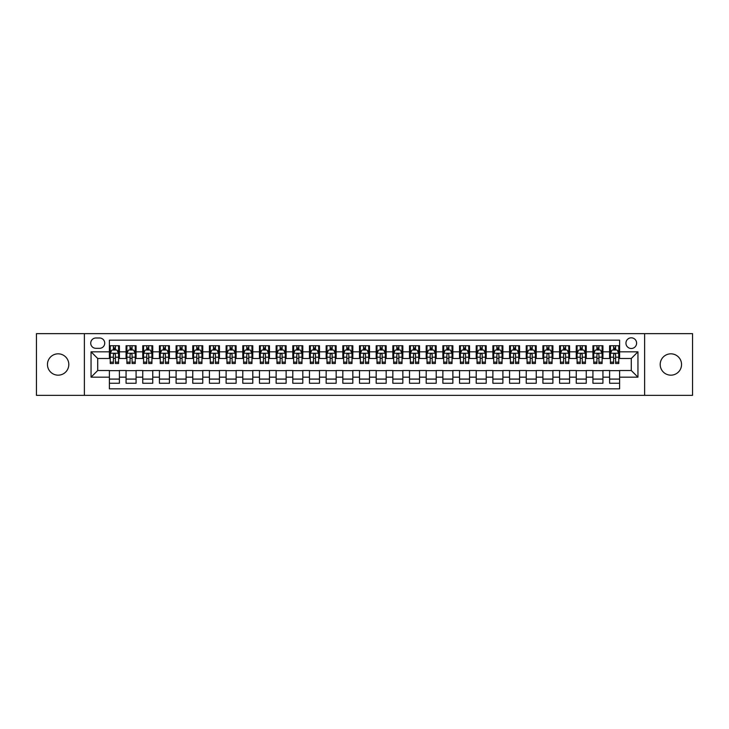 <?xml version="1.0" encoding="UTF-8"?>
<svg xmlns="http://www.w3.org/2000/svg" width="729" height="729" viewBox="0 0 729 729"><rect width="100%" height="100%" fill="white"/><g stroke="black" fill="none" stroke-linecap="round" stroke-linejoin="round"><path stroke-width="1.09" d="M670.871 353.829A10.671 10.671 0 0 0 660.201 364.5A10.671 10.671 0 0 0 670.871 375.171A10.671 10.671 0 0 0 681.542 364.5A10.671 10.671 0 0 0 670.871 353.829M58.129 353.829A10.671 10.671 0 0 0 47.458 364.5A10.671 10.671 0 0 0 58.129 375.171A10.671 10.671 0 0 0 68.799 364.5A10.671 10.671 0 0 0 58.129 353.829M631.278 337.819A5.34 5.34 0 0 0 625.938 343.159A5.34 5.34 0 0 0 631.278 348.489A5.34 5.34 0 0 0 636.608 343.159A5.34 5.34 0 0 0 631.278 337.819M644.618 395.346L692.55 395.346L692.55 333.654L644.618 333.654L644.618 395.346L84.382 395.346L84.382 333.654L36.45 333.654L36.45 395.346L84.382 395.346M619.604 345.746L609.599 345.746L609.599 351.825L602.929 351.825L602.929 358.495L609.599 358.495L609.599 351.825M602.929 351.825L602.929 345.746L592.923 345.746L592.923 351.825L586.253 351.825L586.253 358.495L592.923 358.495L592.923 351.825M586.253 351.825L586.253 345.746L576.256 345.746L576.256 351.825L569.586 351.825L569.586 358.495L576.256 358.495L576.256 351.825M569.586 351.825L569.586 345.746L559.58 345.746L559.58 351.825L552.91 351.825L552.91 358.495L559.58 358.495L559.58 351.825M552.91 351.825L552.91 345.746L542.905 345.746L542.905 351.825L536.234 351.825L536.234 358.495L542.905 358.495L542.905 351.825M536.234 351.825L536.234 345.746L526.229 345.746L526.229 351.825L519.567 351.825L519.567 358.495L526.229 358.495L526.229 351.825M519.567 351.825L519.567 345.746L509.562 345.746L509.562 351.825L502.892 351.825L502.892 358.495L509.562 358.495L509.562 351.825M502.892 351.825L502.892 345.746L492.886 345.746L492.886 351.825L486.216 351.825L486.216 358.495L492.886 358.495L492.886 351.825M486.216 351.825L486.216 345.746L476.21 345.746L476.21 351.825L469.54 351.825L469.54 358.495L476.21 358.495L476.21 351.825M469.54 351.825L469.54 345.746L459.534 345.746L459.534 351.825L452.873 351.825L452.873 358.495L459.534 358.495L459.534 351.825M452.873 351.825L452.873 345.746L442.868 345.746L442.868 351.825L436.197 351.825L436.197 358.495L442.868 358.495L442.868 351.825M436.197 351.825L436.197 345.746L426.192 345.746L426.192 351.825L419.521 351.825L419.521 358.495L426.192 358.495L426.192 351.825M419.521 351.825L419.521 345.746L409.516 345.746L409.516 351.825L402.845 351.825L402.845 358.495L409.516 358.495L409.516 351.825M402.845 351.825L402.845 345.746L392.849 345.746L392.849 351.825L386.179 351.825L386.179 358.495L392.849 358.495L392.849 351.825M386.179 351.825L386.179 345.746L376.173 345.746L376.173 351.825L369.503 351.825L369.503 358.495L376.173 358.495L376.173 351.825M369.503 351.825L369.503 345.746L359.497 345.746L359.497 351.825L352.827 351.825L352.827 358.495L359.497 358.495L359.497 351.825M352.827 351.825L352.827 345.746L342.821 345.746L342.821 351.825L336.151 351.825L336.151 358.495L342.821 358.495L342.821 351.825M336.151 351.825L336.151 345.746L326.155 345.746L326.155 351.825L319.484 351.825L319.484 358.495L326.155 358.495L326.155 351.825M319.484 351.825L319.484 345.746L309.479 345.746L309.479 351.825L302.808 351.825L302.808 358.495L309.479 358.495L309.479 351.825M302.808 351.825L302.808 345.746L292.803 345.746L292.803 351.825L286.132 351.825L286.132 358.495L292.803 358.495L292.803 351.825M286.132 351.825L286.132 345.746L276.127 345.746L276.127 351.825L269.466 351.825L269.466 358.495L276.127 358.495L276.127 351.825M269.466 351.825L269.466 345.746L259.46 345.746L259.46 351.825L252.79 351.825L252.79 358.495L259.46 358.495L259.46 351.825M252.79 351.825L252.79 345.746L242.784 345.746L242.784 351.825L236.114 351.825L236.114 358.495L242.784 358.495L242.784 351.825M236.114 351.825L236.114 345.746L226.108 345.746L226.108 351.825L219.438 351.825L219.438 358.495L226.108 358.495L226.108 351.825M219.438 351.825L219.438 345.746L209.433 345.746L209.433 351.825L202.771 351.825L202.771 358.495L209.433 358.495L209.433 351.825M202.771 351.825L202.771 345.746L192.766 345.746L192.766 351.825L186.095 351.825L186.095 358.495L192.766 358.495L192.766 351.825M186.095 351.825L186.095 345.746L176.09 345.746L176.09 351.825L169.42 351.825L169.42 358.495L176.09 358.495L176.09 351.825M169.42 351.825L169.42 345.746L159.414 345.746L159.414 351.825L152.744 351.825L152.744 358.495L159.414 358.495L159.414 351.825M152.744 351.825L152.744 345.746L142.747 345.746L142.747 351.825L136.077 351.825L136.077 358.495L142.747 358.495L142.747 351.825M136.077 351.825L136.077 345.746L126.071 345.746L126.071 358.495L119.401 358.495L119.401 345.746L109.396 345.746M109.396 383.254L119.401 383.254L119.401 370.505L126.071 370.505L126.071 383.254L136.077 383.254L136.077 370.505L142.747 370.505L142.747 377.175L136.077 377.175M142.747 377.175L142.747 383.254L152.744 383.254L152.744 370.505L159.414 370.505L159.414 377.175L152.744 377.175M159.414 377.175L159.414 383.254L169.42 383.254L169.42 370.505L176.09 370.505L176.09 377.175L169.42 377.175M176.09 377.175L176.09 383.254L186.095 383.254L186.095 370.505L192.766 370.505L192.766 377.175L186.095 377.175M192.766 377.175L192.766 383.254L202.771 383.254L202.771 370.505L209.433 370.505L209.433 377.175L202.771 377.175M209.433 377.175L209.433 383.254L219.438 383.254L219.438 370.505L226.108 370.505L226.108 377.175L219.438 377.175M226.108 377.175L226.108 383.254L236.114 383.254L236.114 370.505L242.784 370.505L242.784 377.175L236.114 377.175M242.784 377.175L242.784 383.254L252.79 383.254L252.79 370.505L259.46 370.505L259.46 377.175L252.79 377.175M259.46 377.175L259.46 383.254L269.466 383.254L269.466 370.505L276.127 370.505L276.127 377.175L269.466 377.175M276.127 377.175L276.127 383.254L286.132 383.254L286.132 370.505L292.803 370.505L292.803 377.175L286.132 377.175M292.803 377.175L292.803 383.254L302.808 383.254L302.808 370.505L309.479 370.505L309.479 377.175L302.808 377.175M309.479 377.175L309.479 383.254L319.484 383.254L319.484 370.505L326.155 370.505L326.155 377.175L319.484 377.175M326.155 377.175L326.155 383.254L336.151 383.254L336.151 370.505L342.821 370.505L342.821 377.175L336.151 377.175M342.821 377.175L342.821 383.254L352.827 383.254L352.827 370.505L359.497 370.505L359.497 377.175L352.827 377.175M359.497 377.175L359.497 383.254L369.503 383.254L369.503 370.505L376.173 370.505L376.173 377.175L369.503 377.175M376.173 377.175L376.173 383.254L386.179 383.254L386.179 370.505L392.849 370.505L392.849 377.175L386.179 377.175M392.849 377.175L392.849 383.254L402.845 383.254L402.845 370.505L409.516 370.505L409.516 377.175L402.845 377.175M409.516 377.175L409.516 383.254L419.521 383.254L419.521 370.505L426.192 370.505L426.192 377.175L419.521 377.175M426.192 377.175L426.192 383.254L436.197 383.254L436.197 370.505L442.868 370.505L442.868 377.175L436.197 377.175M442.868 377.175L442.868 383.254L452.873 383.254L452.873 370.505L459.534 370.505L459.534 377.175L452.873 377.175M459.534 377.175L459.534 383.254L469.54 383.254L469.54 370.505L476.21 370.505L476.21 377.175L469.54 377.175M476.21 377.175L476.21 383.254L486.216 383.254L486.216 370.505L492.886 370.505L492.886 377.175L486.216 377.175M492.886 377.175L492.886 383.254L502.892 383.254L502.892 370.505L509.562 370.505L509.562 377.175L502.892 377.175M509.562 377.175L509.562 383.254L519.567 383.254L519.567 370.505L526.229 370.505L526.229 377.175L519.567 377.175M526.229 377.175L526.229 383.254L536.234 383.254L536.234 370.505L542.905 370.505L542.905 377.175L536.234 377.175M542.905 377.175L542.905 383.254L552.91 383.254L552.91 370.505L559.58 370.505L559.58 377.175L552.91 377.175M559.58 377.175L559.58 383.254L569.586 383.254L569.586 370.505L576.256 370.505L576.256 377.175L569.586 377.175M576.256 377.175L576.256 383.254L586.253 383.254L586.253 370.505L592.923 370.505L592.923 377.175L586.253 377.175M592.923 377.175L592.923 383.254L602.929 383.254L602.929 370.505L609.599 370.505L609.599 377.175L602.929 377.175M95.891 348.325L99.563 348.325A5.167 5.167 0 0 0 104.73 343.159A5.167 5.167 0 0 0 99.563 337.992L95.891 337.992A5.167 5.167 0 0 0 90.724 343.159A5.167 5.167 0 0 0 95.891 348.325M644.618 333.654L84.382 333.654M619.604 351.825L619.604 340.161L109.396 340.161L109.396 358.495L97.722 358.495L97.722 370.505L109.396 370.505L109.396 388.839L619.604 388.839L619.604 370.505L631.278 370.505L631.278 358.495L619.604 358.495L619.604 351.825L637.948 351.825L637.948 377.175L619.604 377.175M109.396 377.175L91.052 377.175L91.052 351.825L109.396 351.825M609.599 377.175L609.599 383.254L619.604 383.254M109.396 349.911L110.234 349.911M113.396 349.911L115.401 349.911M118.563 349.911L119.401 349.911M109.396 358.331L110.234 358.331M113.396 358.331L115.401 358.331M118.563 358.331L119.401 358.331M109.396 370.669L119.401 370.669M109.396 379.089L119.401 379.089M126.071 358.331L126.901 358.331M130.072 358.331L132.077 358.331M135.239 358.331L136.077 358.331M126.071 349.911L126.901 349.911M130.072 349.911L132.077 349.911M135.239 349.911L136.077 349.911M126.071 370.669L136.077 370.669M126.071 379.089L136.077 379.089M142.747 370.669L152.744 370.669M142.747 379.089L152.744 379.089M142.747 349.911L143.577 349.911M146.748 349.911L148.743 349.911M151.914 349.911L152.744 349.911M142.747 358.331L143.577 358.331M146.748 358.331L148.743 358.331M151.914 358.331L152.744 358.331M159.414 370.669L169.42 370.669M159.414 379.089L169.42 379.089M159.414 349.911L160.252 349.911M163.414 349.911L165.419 349.911M168.59 349.911L169.42 349.911M159.414 358.331L160.252 358.331M163.414 358.331L165.419 358.331M168.59 358.331L169.42 358.331M176.09 370.669L186.095 370.669M176.09 379.089L186.095 379.089M176.09 349.911L176.928 349.911M180.09 349.911L182.095 349.911M185.257 349.911L186.095 349.911M176.09 358.331L176.928 358.331M180.09 358.331L182.095 358.331M185.257 358.331L186.095 358.331M192.766 370.669L202.771 370.669M192.766 379.089L202.771 379.089M192.766 349.911L193.595 349.911M196.766 349.911L198.762 349.911M201.933 349.911L202.771 349.911M192.766 358.331L193.595 358.331M196.766 358.331L198.762 358.331M201.933 358.331L202.771 358.331M209.433 370.669L219.438 370.669M209.433 379.089L219.438 379.089M209.433 349.911L210.271 349.911M213.442 349.911L215.438 349.911M218.609 349.911L219.438 349.911M209.433 358.331L210.271 358.331M213.442 358.331L215.438 358.331M218.609 358.331L219.438 358.331M226.108 370.669L236.114 370.669M226.108 379.089L236.114 379.089M226.108 349.911L226.947 349.911M230.109 349.911L232.114 349.911M235.285 349.911L236.114 349.911M226.108 358.331L226.947 358.331M230.109 358.331L232.114 358.331M235.285 358.331L236.114 358.331M242.784 370.669L252.79 370.669M242.784 379.089L252.79 379.089M242.784 349.911L243.614 349.911M246.785 349.911L248.789 349.911M251.952 349.911L252.79 349.911M242.784 358.331L243.614 358.331M246.785 358.331L248.789 358.331M251.952 358.331L252.79 358.331M259.46 370.669L269.466 370.669M259.46 379.089L269.466 379.089M259.46 349.911L260.289 349.911M263.461 349.911L265.456 349.911M268.627 349.911L269.466 349.911M259.46 358.331L260.289 358.331M263.461 358.331L265.456 358.331M268.627 358.331L269.466 358.331M276.127 370.669L286.132 370.669M276.127 379.089L286.132 379.089M276.127 349.911L276.965 349.911M280.136 349.911L282.132 349.911M285.303 349.911L286.132 349.911M276.127 358.331L276.965 358.331M280.136 358.331L282.132 358.331M285.303 358.331L286.132 358.331M292.803 370.669L302.808 370.669M292.803 379.089L302.808 379.089M292.803 349.911L293.641 349.911M296.803 349.911L298.808 349.911M301.979 349.911L302.808 349.911M292.803 358.331L293.641 358.331M296.803 358.331L298.808 358.331M301.979 358.331L302.808 358.331M309.479 370.669L319.484 370.669M309.479 379.089L319.484 379.089M309.479 349.911L310.308 349.911M313.479 349.911L315.484 349.911M318.646 349.911L319.484 349.911M309.479 358.331L310.308 358.331M313.479 358.331L315.484 358.331M318.646 358.331L319.484 358.331M326.155 370.669L336.151 370.669M326.155 379.089L336.151 379.089M326.155 349.911L326.984 349.911M330.155 349.911L332.151 349.911M335.322 349.911L336.151 349.911M326.155 358.331L326.984 358.331M330.155 358.331L332.151 358.331M335.322 358.331L336.151 358.331M342.821 370.669L352.827 370.669M342.821 379.089L352.827 379.089M342.821 349.911L343.66 349.911M346.822 349.911L348.827 349.911M351.998 349.911L352.827 349.911M342.821 358.331L343.66 358.331M346.822 358.331L348.827 358.331M351.998 358.331L352.827 358.331M359.497 370.669L369.503 370.669M359.497 379.089L369.503 379.089M359.497 349.911L360.336 349.911M363.498 349.911L365.502 349.911M368.664 349.911L369.503 349.911M359.497 358.331L360.336 358.331M363.498 358.331L365.502 358.331M368.664 358.331L369.503 358.331M376.173 370.669L386.179 370.669M376.173 379.089L386.179 379.089M376.173 349.911L377.002 349.911M380.173 349.911L382.178 349.911M385.34 349.911L386.179 349.911M376.173 358.331L377.002 358.331M380.173 358.331L382.178 358.331M385.34 358.331L386.179 358.331M392.849 370.669L402.845 370.669M392.849 379.089L402.845 379.089M392.849 349.911L393.678 349.911M396.849 349.911L398.845 349.911M402.016 349.911L402.845 349.911M392.849 358.331L393.678 358.331M396.849 358.331L398.845 358.331M402.016 358.331L402.845 358.331M409.516 370.669L419.521 370.669M409.516 379.089L419.521 379.089M409.516 349.911L410.354 349.911M413.516 349.911L415.521 349.911M418.692 349.911L419.521 349.911M409.516 358.331L410.354 358.331M413.516 358.331L415.521 358.331M418.692 358.331L419.521 358.331M426.192 370.669L436.197 370.669M426.192 379.089L436.197 379.089M426.192 349.911L427.021 349.911M430.192 349.911L432.197 349.911M435.359 349.911L436.197 349.911M426.192 358.331L427.021 358.331M430.192 358.331L432.197 358.331M435.359 358.331L436.197 358.331M442.868 370.669L452.873 370.669M442.868 379.089L452.873 379.089M442.868 349.911L443.697 349.911M446.868 349.911L448.864 349.911M452.035 349.911L452.873 349.911M442.868 358.331L443.697 358.331M446.868 358.331L448.864 358.331M452.035 358.331L452.873 358.331M459.534 370.669L469.54 370.669M459.534 379.089L469.54 379.089M459.534 349.911L460.373 349.911M463.544 349.911L465.539 349.911M468.711 349.911L469.54 349.911M459.534 358.331L460.373 358.331M463.544 358.331L465.539 358.331M468.711 358.331L469.54 358.331M476.21 370.669L486.216 370.669M476.21 379.089L486.216 379.089M476.21 349.911L477.048 349.911M480.211 349.911L482.215 349.911M485.386 349.911L486.216 349.911M476.21 358.331L477.048 358.331M480.211 358.331L482.215 358.331M485.386 358.331L486.216 358.331M492.886 370.669L502.892 370.669M492.886 379.089L502.892 379.089M492.886 349.911L493.715 349.911M496.886 349.911L498.891 349.911M502.053 349.911L502.892 349.911M492.886 358.331L493.715 358.331M496.886 358.331L498.891 358.331M502.053 358.331L502.892 358.331M509.562 370.669L519.567 370.669M509.562 379.089L519.567 379.089M509.562 349.911L510.391 349.911M513.562 349.911L515.558 349.911M518.729 349.911L519.567 349.911M509.562 358.331L510.391 358.331M513.562 358.331L515.558 358.331M518.729 358.331L519.567 358.331M526.229 370.669L536.234 370.669M526.229 379.089L536.234 379.089M526.229 349.911L527.067 349.911M530.238 349.911L532.234 349.911M535.405 349.911L536.234 349.911M526.229 358.331L527.067 358.331M530.238 358.331L532.234 358.331M535.405 358.331L536.234 358.331M542.905 370.669L552.91 370.669M542.905 379.089L552.91 379.089M542.905 349.911L543.743 349.911M546.905 349.911L548.91 349.911M552.072 349.911L552.91 349.911M542.905 358.331L543.743 358.331M546.905 358.331L548.91 358.331M552.072 358.331L552.91 358.331M559.58 370.669L569.586 370.669M559.58 379.089L569.586 379.089M559.58 349.911L560.41 349.911M563.581 349.911L565.586 349.911M568.748 349.911L569.586 349.911M559.58 358.331L560.41 358.331M563.581 358.331L565.586 358.331M568.748 358.331L569.586 358.331M576.256 370.669L586.253 370.669M576.256 379.089L586.253 379.089M576.256 349.911L577.086 349.911M580.257 349.911L582.252 349.911M585.423 349.911L586.253 349.911M576.256 358.331L577.086 358.331M580.257 358.331L582.252 358.331M585.423 358.331L586.253 358.331M592.923 370.669L602.929 370.669M592.923 379.089L602.929 379.089M592.923 349.911L593.761 349.911M596.923 349.911L598.928 349.911M602.099 349.911L602.929 349.911M592.923 358.331L593.761 358.331M596.923 358.331L598.928 358.331M602.099 358.331L602.929 358.331M609.599 370.669L619.604 370.669M609.599 379.089L619.604 379.089M609.599 349.911L610.437 349.911M613.599 349.911L615.604 349.911M618.766 349.911L619.604 349.911M609.599 358.331L610.437 358.331M613.599 358.331L615.604 358.331M618.766 358.331L619.604 358.331M97.722 358.495L91.052 351.825M97.722 370.505L91.052 377.175M637.948 351.825L631.278 358.495M637.948 377.175L631.278 370.505M115.401 347.906L113.396 347.906M118.563 362.14L115.401 362.14L115.401 363.498L118.563 363.498L118.563 353.328L116.895 349.993L111.901 349.993L110.234 353.328L110.234 363.498L113.396 363.498L113.396 362.14L110.234 362.14M110.234 353.328L110.234 345.746M118.563 353.328L118.563 345.746M113.396 349.993L113.396 345.746M115.401 345.746L115.401 349.993M115.401 362.14L115.401 354.576C114.735 353.292 114.07 353.292 113.396 354.576L113.396 362.14M132.077 347.906L130.072 347.906M135.239 362.14L132.077 362.14L132.077 363.498L135.239 363.498L135.239 353.328L133.571 349.993L128.568 349.993L126.901 353.328L126.901 363.498L130.072 363.498L130.072 362.14L126.901 362.14M126.901 353.328L126.901 345.746M135.239 353.328L135.239 345.746M130.072 349.993L130.072 345.746M132.077 345.746L132.077 349.993M132.077 362.14L132.077 354.576C131.402 353.292 130.737 353.292 130.072 354.576L130.072 362.14M148.743 347.906L146.748 347.906M151.914 362.14L148.743 362.14L148.743 363.498L151.914 363.498L151.914 353.328L150.247 349.993L145.244 349.993L143.577 353.328L143.577 363.498L146.748 363.498L146.748 362.14L143.577 362.14M143.577 353.328L143.577 345.746M151.914 353.328L151.914 345.746M146.748 349.993L146.748 345.746M148.743 345.746L148.743 349.993M148.743 362.14L148.743 354.576C148.078 353.292 147.413 353.292 146.748 354.576L146.748 362.14M165.419 347.906L163.414 347.906M168.59 362.14L165.419 362.14L165.419 363.498L168.59 363.498L168.59 353.328L166.923 349.993L161.92 349.993L160.252 353.328L160.252 363.498L163.414 363.498L163.414 362.14L160.252 362.14M160.252 353.328L160.252 345.746M168.59 353.328L168.59 345.746M163.414 349.993L163.414 345.746M165.419 345.746L165.419 349.993M165.419 362.14L165.419 354.576C164.754 353.292 164.089 353.292 163.414 354.576L163.414 362.14M182.095 347.906L180.09 347.906M185.257 362.14L182.095 362.14L182.095 363.498L185.257 363.498L185.257 353.328L183.59 349.993L178.587 349.993L176.928 353.328L176.928 363.498L180.09 363.498L180.09 362.14L176.928 362.14M176.928 353.328L176.928 345.746M185.257 353.328L185.257 345.746M180.09 349.993L180.09 345.746M182.095 345.746L182.095 349.993M182.095 362.14L182.095 354.576C181.43 353.292 180.756 353.292 180.09 354.576L180.09 362.14M198.762 347.906L196.766 347.906M201.933 362.14L198.762 362.14L198.762 363.498L201.933 363.498L201.933 353.328L200.265 349.993L195.263 349.993L193.595 353.328L193.595 363.498L196.766 363.498L196.766 362.14L193.595 362.14M193.595 353.328L193.595 345.746M201.933 353.328L201.933 345.746M196.766 349.993L196.766 345.746M198.762 345.746L198.762 349.993M198.762 362.14L198.762 354.576C198.097 353.292 197.431 353.292 196.766 354.576L196.766 362.14M215.438 347.906L213.442 347.906M218.609 362.14L215.438 362.14L215.438 363.498L218.609 363.498L218.609 353.328L216.941 349.993L211.939 349.993L210.271 353.328L210.271 363.498L213.442 363.498L213.442 362.14L210.271 362.14M210.271 353.328L210.271 345.746M218.609 353.328L218.609 345.746M213.442 349.993L213.442 345.746M215.438 345.746L215.438 349.993M215.438 362.14L215.438 354.576C214.773 353.292 214.107 353.292 213.442 354.576L213.442 362.14M232.114 347.906L230.109 347.906M235.285 362.14L232.114 362.14L232.114 363.498L235.285 363.498L235.285 353.328L233.617 349.993L228.614 349.993L226.947 353.328L226.947 363.498L230.109 363.498L230.109 362.14L226.947 362.14M226.947 353.328L226.947 345.746M235.285 353.328L235.285 345.746M230.109 349.993L230.109 345.746M232.114 345.746L232.114 349.993M232.114 362.14L232.114 354.576C231.448 353.292 230.783 353.292 230.109 354.576L230.109 362.14M248.789 347.906L246.785 347.906M251.952 362.14L248.789 362.14L248.789 363.498L251.952 363.498L251.952 353.328L250.284 349.993L245.281 349.993L243.614 353.328L243.614 363.498L246.785 363.498L246.785 362.14L243.614 362.14M243.614 353.328L243.614 345.746M251.952 353.328L251.952 345.746M246.785 349.993L246.785 345.746M248.789 345.746L248.789 349.993M248.789 362.14L248.789 354.576C248.124 353.292 247.45 353.292 246.785 354.576L246.785 362.14M265.456 347.906L263.461 347.906M268.627 362.14L265.456 362.14L265.456 363.498L268.627 363.498L268.627 353.328L266.96 349.993L261.957 349.993L260.289 353.328L260.289 363.498L263.461 363.498L263.461 362.14L260.289 362.14M260.289 353.328L260.289 345.746M268.627 353.328L268.627 345.746M263.461 349.993L263.461 345.746M265.456 345.746L265.456 349.993M265.456 362.14L265.456 354.576C264.791 353.292 264.126 353.292 263.461 354.576L263.461 362.14M282.132 347.906L280.136 347.906M285.303 362.14L282.132 362.14L282.132 363.498L285.303 363.498L285.303 353.328L283.636 349.993L278.633 349.993L276.965 353.328L276.965 363.498L280.136 363.498L280.136 362.14L276.965 362.14M276.965 353.328L276.965 345.746M285.303 353.328L285.303 345.746M280.136 349.993L280.136 345.746M282.132 345.746L282.132 349.993M282.132 362.14L282.132 354.576C281.467 353.292 280.802 353.292 280.136 354.576L280.136 362.14M298.808 347.906L296.803 347.906M301.979 362.14L298.808 362.14L298.808 363.498L301.979 363.498L301.979 353.328L300.312 349.993L295.309 349.993L293.641 353.328L293.641 363.498L296.803 363.498L296.803 362.14L293.641 362.14M293.641 353.328L293.641 345.746M301.979 353.328L301.979 345.746M296.803 349.993L296.803 345.746M298.808 345.746L298.808 349.993M298.808 362.14L298.808 354.576C298.143 353.292 297.478 353.292 296.803 354.576L296.803 362.14M315.484 347.906L313.479 347.906M318.646 362.14L315.484 362.14L315.484 363.498L318.646 363.498L318.646 353.328L316.978 349.993L311.976 349.993L310.308 353.328L310.308 363.498L313.479 363.498L313.479 362.14L310.308 362.14M310.308 353.328L310.308 345.746M318.646 353.328L318.646 345.746M313.479 349.993L313.479 345.746M315.484 345.746L315.484 349.993M315.484 362.14L315.484 354.576C314.81 353.292 314.144 353.292 313.479 354.576L313.479 362.14M332.151 347.906L330.155 347.906M335.322 362.14L332.151 362.14L332.151 363.498L335.322 363.498L335.322 353.328L333.654 349.993L328.651 349.993L326.984 353.328L326.984 363.498L330.155 363.498L330.155 362.14L326.984 362.14M326.984 353.328L326.984 345.746M335.322 353.328L335.322 345.746M330.155 349.993L330.155 345.746M332.151 345.746L332.151 349.993M332.151 362.14L332.151 354.576C331.485 353.292 330.82 353.292 330.155 354.576L330.155 362.14M348.827 347.906L346.822 347.906M351.998 362.14L348.827 362.14L348.827 363.498L351.998 363.498L351.998 353.328L350.33 349.993L345.327 349.993L343.66 353.328L343.66 363.498L346.822 363.498L346.822 362.14L343.66 362.14M343.66 353.328L343.66 345.746M351.998 353.328L351.998 345.746M346.822 349.993L346.822 345.746M348.827 345.746L348.827 349.993M348.827 362.14L348.827 354.576C348.161 353.292 347.496 353.292 346.822 354.576L346.822 362.14M365.502 347.906L363.498 347.906M368.664 362.14L365.502 362.14L365.502 363.498L368.664 363.498L368.664 353.328L366.997 349.993L362.003 349.993L360.336 353.328L360.336 363.498L363.498 363.498L363.498 362.14L360.336 362.14M360.336 353.328L360.336 345.746M368.664 353.328L368.664 345.746M363.498 349.993L363.498 345.746M365.502 345.746L365.502 349.993M365.502 362.14L365.502 354.576C364.837 353.292 364.172 353.292 363.498 354.576L363.498 362.14M382.178 347.906L380.173 347.906M385.34 362.14L382.178 362.14L382.178 363.498L385.34 363.498L385.34 353.328L383.673 349.993L378.67 349.993L377.002 353.328L377.002 363.498L380.173 363.498L380.173 362.14L377.002 362.14M377.002 353.328L377.002 345.746M385.34 353.328L385.34 345.746M380.173 349.993L380.173 345.746M382.178 345.746L382.178 349.993M382.178 362.14L382.178 354.576C381.504 353.292 380.839 353.292 380.173 354.576L380.173 362.14M398.845 347.906L396.849 347.906M402.016 362.14L398.845 362.14L398.845 363.498L402.016 363.498L402.016 353.328L400.349 349.993L395.346 349.993L393.678 353.328L393.678 363.498L396.849 363.498L396.849 362.14L393.678 362.14M393.678 353.328L393.678 345.746M402.016 353.328L402.016 345.746M396.849 349.993L396.849 345.746M398.845 345.746L398.845 349.993M398.845 362.14L398.845 354.576C398.18 353.292 397.515 353.292 396.849 354.576L396.849 362.14M415.521 347.906L413.516 347.906M418.692 362.14L415.521 362.14L415.521 363.498L418.692 363.498L418.692 353.328L417.024 349.993L412.022 349.993L410.354 353.328L410.354 363.498L413.516 363.498L413.516 362.14L410.354 362.14M410.354 353.328L410.354 345.746M418.692 353.328L418.692 345.746M413.516 349.993L413.516 345.746M415.521 345.746L415.521 349.993M415.521 362.14L415.521 354.576C414.856 353.292 414.19 353.292 413.516 354.576L413.516 362.14M432.197 347.906L430.192 347.906M435.359 362.14L432.197 362.14L432.197 363.498L435.359 363.498L435.359 353.328L433.691 349.993L428.688 349.993L427.021 353.328L427.021 363.498L430.192 363.498L430.192 362.14L427.021 362.14M427.021 353.328L427.021 345.746M435.359 353.328L435.359 345.746M430.192 349.993L430.192 345.746M432.197 345.746L432.197 349.993M432.197 362.14L432.197 354.576C431.532 353.292 430.857 353.292 430.192 354.576L430.192 362.14M448.864 347.906L446.868 347.906M452.035 362.14L448.864 362.14L448.864 363.498L452.035 363.498L452.035 353.328L450.367 349.993L445.364 349.993L443.697 353.328L443.697 363.498L446.868 363.498L446.868 362.14L443.697 362.14M443.697 353.328L443.697 345.746M452.035 353.328L452.035 345.746M446.868 349.993L446.868 345.746M448.864 345.746L448.864 349.993M448.864 362.14L448.864 354.576C448.198 353.292 447.533 353.292 446.868 354.576L446.868 362.14M465.539 347.906L463.544 347.906M468.711 362.14L465.539 362.14L465.539 363.498L468.711 363.498L468.711 353.328L467.043 349.993L462.04 349.993L460.373 353.328L460.373 363.498L463.544 363.498L463.544 362.14L460.373 362.14M460.373 353.328L460.373 345.746M468.711 353.328L468.711 345.746M463.544 349.993L463.544 345.746M465.539 345.746L465.539 349.993M465.539 362.14L465.539 354.576C464.874 353.292 464.209 353.292 463.544 354.576L463.544 362.14M482.215 347.906L480.211 347.906M485.386 362.14L482.215 362.14L482.215 363.498L485.386 363.498L485.386 353.328L483.719 349.993L478.716 349.993L477.048 353.328L477.048 363.498L480.211 363.498L480.211 362.14L477.048 362.14M477.048 353.328L477.048 345.746M485.386 353.328L485.386 345.746M480.211 349.993L480.211 345.746M482.215 345.746L482.215 349.993M482.215 362.14L482.215 354.576C481.55 353.292 480.885 353.292 480.211 354.576L480.211 362.14M498.891 347.906L496.886 347.906M502.053 362.14L498.891 362.14L498.891 363.498L502.053 363.498L502.053 353.328L500.386 349.993L495.383 349.993L493.715 353.328L493.715 363.498L496.886 363.498L496.886 362.14L493.715 362.14M493.715 353.328L493.715 345.746M502.053 353.328L502.053 345.746M496.886 349.993L496.886 345.746M498.891 345.746L498.891 349.993M498.891 362.14L498.891 354.576C498.226 353.292 497.552 353.292 496.886 354.576L496.886 362.14M515.558 347.906L513.562 347.906M518.729 362.14L515.558 362.14L515.558 363.498L518.729 363.498L518.729 353.328L517.061 349.993L512.059 349.993L510.391 353.328L510.391 363.498L513.562 363.498L513.562 362.14L510.391 362.14M510.391 353.328L510.391 345.746M518.729 353.328L518.729 345.746M513.562 349.993L513.562 345.746M515.558 345.746L515.558 349.993M515.558 362.14L515.558 354.576C514.893 353.292 514.227 353.292 513.562 354.576L513.562 362.14M532.234 347.906L530.238 347.906M535.405 362.14L532.234 362.14L532.234 363.498L535.405 363.498L535.405 353.328L533.737 349.993L528.735 349.993L527.067 353.328L527.067 363.498L530.238 363.498L530.238 362.14L527.067 362.14M527.067 353.328L527.067 345.746M535.405 353.328L535.405 345.746M530.238 349.993L530.238 345.746M532.234 345.746L532.234 349.993M532.234 362.14L532.234 354.576C531.569 353.292 530.903 353.292 530.238 354.576L530.238 362.14M548.91 347.906L546.905 347.906M552.072 362.14L548.91 362.14L548.91 363.498L552.072 363.498L552.072 353.328L550.413 349.993L545.41 349.993L543.743 353.328L543.743 363.498L546.905 363.498L546.905 362.14L543.743 362.14M543.743 353.328L543.743 345.746M552.072 353.328L552.072 345.746M546.905 349.993L546.905 345.746M548.91 345.746L548.91 349.993M548.91 362.14L548.91 354.576C548.244 353.292 547.579 353.292 546.905 354.576L546.905 362.14M565.586 347.906L563.581 347.906M568.748 362.14L565.586 362.14L565.586 363.498L568.748 363.498L568.748 353.328L567.08 349.993L562.077 349.993L560.41 353.328L560.41 363.498L563.581 363.498L563.581 362.14L560.41 362.14M560.41 353.328L560.41 345.746M568.748 353.328L568.748 345.746M563.581 349.993L563.581 345.746M565.586 345.746L565.586 349.993M565.586 362.14L565.586 354.576C564.911 353.292 564.246 353.292 563.581 354.576L563.581 362.14M582.252 347.906L580.257 347.906M585.423 362.14L582.252 362.14L582.252 363.498L585.423 363.498L585.423 353.328L583.756 349.993L578.753 349.993L577.086 353.328L577.086 363.498L580.257 363.498L580.257 362.14L577.086 362.14M577.086 353.328L577.086 345.746M585.423 353.328L585.423 345.746M580.257 349.993L580.257 345.746M582.252 345.746L582.252 349.993M582.252 362.14L582.252 354.576C581.587 353.292 580.922 353.292 580.257 354.576L580.257 362.14M598.928 347.906L596.923 347.906M602.099 362.14L598.928 362.14L598.928 363.498L602.099 363.498L602.099 353.328L600.432 349.993L595.429 349.993L593.761 353.328L593.761 363.498L596.923 363.498L596.923 362.14L593.761 362.14M593.761 353.328L593.761 345.746M602.099 353.328L602.099 345.746M596.923 349.993L596.923 345.746M598.928 345.746L598.928 349.993M598.928 362.14L598.928 354.576C598.263 353.292 597.598 353.292 596.923 354.576L596.923 362.14M615.604 347.906L613.599 347.906M618.766 362.14L615.604 362.14L615.604 363.498L618.766 363.498L618.766 353.328L617.099 349.993L612.105 349.993L610.437 353.328L610.437 363.498L613.599 363.498L613.599 362.14L610.437 362.14M610.437 353.328L610.437 345.746M618.766 353.328L618.766 345.746M613.599 349.993L613.599 345.746M615.604 345.746L615.604 349.993M615.604 362.14L615.604 354.576C614.939 353.292 614.274 353.292 613.599 354.576L613.599 362.14M126.071 377.175L119.401 377.175M126.071 351.825L119.401 351.825M118.526 353.246L110.27 353.246M110.234 350.913L111.437 350.913M117.36 350.913L118.563 350.913M113.396 357.192L110.234 357.192M118.563 357.192L115.401 357.192M115.401 348.972L113.396 348.972M135.202 353.246L126.946 353.246M126.901 350.913L128.113 350.913M134.036 350.913L135.239 350.913M130.072 357.192L126.901 357.192M135.239 357.192L132.077 357.192M132.077 348.972L130.072 348.972M151.869 353.246L143.622 353.246M143.577 350.913L144.789 350.913M150.703 350.913L151.914 350.913M146.748 357.192L143.577 357.192M151.914 357.192L148.743 357.192M148.743 348.972L146.748 348.972M168.545 353.246L160.289 353.246M160.252 350.913L161.455 350.913M167.378 350.913L168.59 350.913M163.414 357.192L160.252 357.192M168.59 357.192L165.419 357.192M165.419 348.972L163.414 348.972M185.221 353.246L176.965 353.246M176.928 350.913L178.131 350.913M184.054 350.913L185.257 350.913M180.09 357.192L176.928 357.192M185.257 357.192L182.095 357.192M182.095 348.972L180.09 348.972M201.897 353.246L193.641 353.246M193.595 350.913L194.807 350.913M200.721 350.913L201.933 350.913M196.766 357.192L193.595 357.192M201.933 357.192L198.762 357.192M198.762 348.972L196.766 348.972M218.563 353.246L210.317 353.246M210.271 350.913L211.483 350.913M217.397 350.913L218.609 350.913M213.442 357.192L210.271 357.192M218.609 357.192L215.438 357.192M215.438 348.972L213.442 348.972M235.239 353.246L226.983 353.246M226.947 350.913L228.15 350.913M234.073 350.913L235.285 350.913M230.109 357.192L226.947 357.192M235.285 357.192L232.114 357.192M232.114 348.972L230.109 348.972M251.915 353.246L243.659 353.246M243.614 350.913L244.826 350.913M250.749 350.913L251.952 350.913M246.785 357.192L243.614 357.192M251.952 357.192L248.789 357.192M248.789 348.972L246.785 348.972M268.582 353.246L260.335 353.246M260.289 350.913L261.501 350.913M267.415 350.913L268.627 350.913M263.461 357.192L260.289 357.192M268.627 357.192L265.456 357.192M265.456 348.972L263.461 348.972M285.258 353.246L277.002 353.246M276.965 350.913L278.177 350.913M284.091 350.913L285.303 350.913M280.136 357.192L276.965 357.192M285.303 357.192L282.132 357.192M282.132 348.972L280.136 348.972M301.934 353.246L293.678 353.246M293.641 350.913L294.844 350.913M300.767 350.913L301.979 350.913M296.803 357.192L293.641 357.192M301.979 357.192L298.808 357.192M298.808 348.972L296.803 348.972M318.609 353.246L310.354 353.246M310.308 350.913L311.52 350.913M317.443 350.913L318.646 350.913M313.479 357.192L310.308 357.192M318.646 357.192L315.484 357.192M315.484 348.972L313.479 348.972M335.276 353.246L327.029 353.246M326.984 350.913L328.196 350.913M334.11 350.913L335.322 350.913M330.155 357.192L326.984 357.192M335.322 357.192L332.151 357.192M332.151 348.972L330.155 348.972M351.952 353.246L343.696 353.246M343.66 350.913L344.863 350.913M350.786 350.913L351.998 350.913M346.822 357.192L343.66 357.192M351.998 357.192L348.827 357.192M348.827 348.972L346.822 348.972M368.628 353.246L360.372 353.246M360.336 350.913L361.538 350.913M367.462 350.913L368.664 350.913M363.498 357.192L360.336 357.192M368.664 357.192L365.502 357.192M365.502 348.972L363.498 348.972M385.304 353.246L377.048 353.246M377.002 350.913L378.214 350.913M384.137 350.913L385.34 350.913M380.173 357.192L377.002 357.192M385.34 357.192L382.178 357.192M382.178 348.972L380.173 348.972M401.971 353.246L393.724 353.246M393.678 350.913L394.89 350.913M400.804 350.913L402.016 350.913M396.849 357.192L393.678 357.192M402.016 357.192L398.845 357.192M398.845 348.972L396.849 348.972M418.646 353.246L410.391 353.246M410.354 350.913L411.557 350.913M417.48 350.913L418.692 350.913M413.516 357.192L410.354 357.192M418.692 357.192L415.521 357.192M415.521 348.972L413.516 348.972M435.322 353.246L427.066 353.246M427.021 350.913L428.233 350.913M434.156 350.913L435.359 350.913M430.192 357.192L427.021 357.192M435.359 357.192L432.197 357.192M432.197 348.972L430.192 348.972M451.998 353.246L443.742 353.246M443.697 350.913L444.909 350.913M450.823 350.913L452.035 350.913M446.868 357.192L443.697 357.192M452.035 357.192L448.864 357.192M448.864 348.972L446.868 348.972M468.665 353.246L460.418 353.246M460.373 350.913L461.585 350.913M467.499 350.913L468.711 350.913M463.544 357.192L460.373 357.192M468.711 357.192L465.539 357.192M465.539 348.972L463.544 348.972M485.341 353.246L477.085 353.246M477.048 350.913L478.251 350.913M484.174 350.913L485.386 350.913M480.211 357.192L477.048 357.192M485.386 357.192L482.215 357.192M482.215 348.972L480.211 348.972M502.017 353.246L493.761 353.246M493.715 350.913L494.927 350.913M500.85 350.913L502.053 350.913M496.886 357.192L493.715 357.192M502.053 357.192L498.891 357.192M498.891 348.972L496.886 348.972M518.684 353.246L510.437 353.246M510.391 350.913L511.603 350.913M517.517 350.913L518.729 350.913M513.562 357.192L510.391 357.192M518.729 357.192L515.558 357.192M515.558 348.972L513.562 348.972M535.359 353.246L527.103 353.246M527.067 350.913L528.279 350.913M534.193 350.913L535.405 350.913M530.238 357.192L527.067 357.192M535.405 357.192L532.234 357.192M532.234 348.972L530.238 348.972M552.035 353.246L543.779 353.246M543.743 350.913L544.946 350.913M550.869 350.913L552.072 350.913M546.905 357.192L543.743 357.192M552.072 357.192L548.91 357.192M548.91 348.972L546.905 348.972M568.711 353.246L560.455 353.246M560.41 350.913L561.622 350.913M567.545 350.913L568.748 350.913M563.581 357.192L560.41 357.192M568.748 357.192L565.586 357.192M565.586 348.972L563.581 348.972M585.378 353.246L577.131 353.246M577.086 350.913L578.297 350.913M584.211 350.913L585.423 350.913M580.257 357.192L577.086 357.192M585.423 357.192L582.252 357.192M582.252 348.972L580.257 348.972M602.054 353.246L593.798 353.246M593.761 350.913L594.964 350.913M600.887 350.913L602.099 350.913M596.923 357.192L593.761 357.192M602.099 357.192L598.928 357.192M598.928 348.972L596.923 348.972M618.73 353.246L610.474 353.246M610.437 350.913L611.64 350.913M617.563 350.913L618.766 350.913M613.599 357.192L610.437 357.192M618.766 357.192L615.604 357.192M615.604 348.972L613.599 348.972"/></g></svg>
